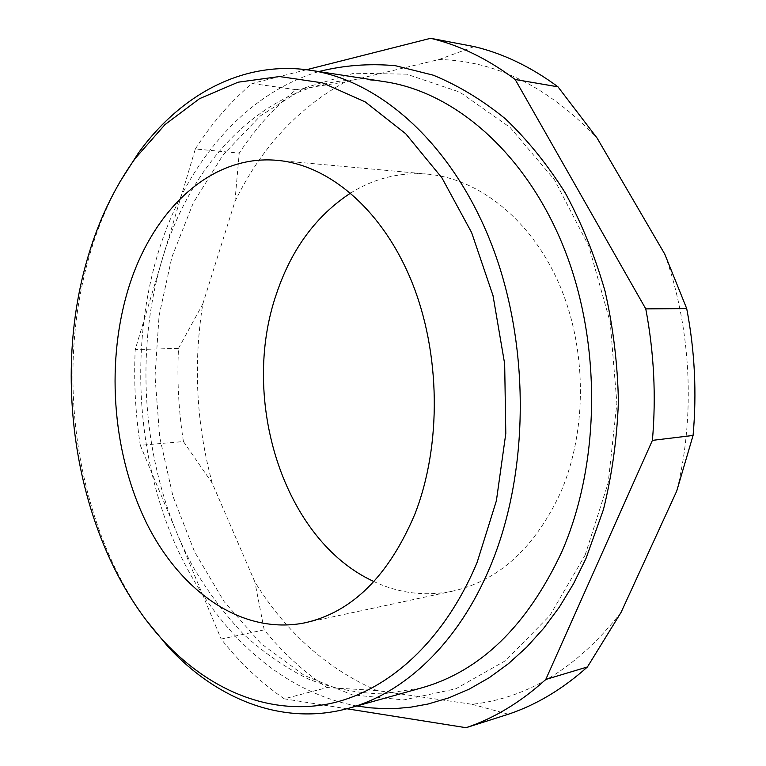 <?xml version="1.0" encoding="UTF-8"?>
<svg xmlns="http://www.w3.org/2000/svg" width="766" height="766" viewBox="0 0 766 766"><rect width="100%" height="100%" fill="white"/><g stroke="black" fill="none" stroke-linecap="round" stroke-linejoin="round"><path stroke-width="0.57" stroke-dasharray="3.83 2.87" d="M585.128 555.101L608.194 482.752L616.879 403.232L610.215 322.304L588.748 245.982L554.421 179.694L510.233 127.558L459.753 92.092L406.564 74.158L353.921 73.239L304.504 87.86L260.363 115.915L222.963 155.067L193.271 202.923L171.871 257.175L159.079 315.659L155.029 376.307L159.701 437.185L172.972 496.339L194.583 551.836L224.122 601.616L260.967 643.536L304.169 675.373L352.37 694.867L403.72 699.913L455.808 688.806L505.656 660.608L549.911 615.481L585.128 555.101M421.491 687.925L382.981 693.891C357.349 693.345 332.521 688.414 308.497 679.107C285.211 667.569 263.552 652.594 243.511 634.191C224.562 614.131 207.739 591.668 193.032 566.783C144.19 477.295 132.575 360.049 161.808 260.622C193.396 151.046 281.534 66.01 385.126 81.771M146.162 620.154C76.562 524.653 54.721 378.586 88.55 258.831C96.277 231.265 106.723 205.642 119.879 181.963M350.637 193.051C374.287 178.296 399.976 171.996 427.706 174.15C478.74 178.708 530.627 219.143 558.816 283.2C586.89 347.237 587.57 429.726 560.923 491.829C535.166 547.518 499.097 580.618 452.725 591.122C425.446 596.57 399.191 593.382 373.942 581.566M195.349 148.987C211.387 123.747 230.269 101.926 251.995 83.523L296.049 89.679C274.285 107.47 255.346 128.611 239.222 153.114L195.349 148.987L135.218 349.622L178.507 348.348C176.946 379.572 178.593 410.643 183.428 441.551L140.293 445.295C135.419 413.563 133.724 381.669 135.218 349.622M284.196 698.812C260.727 682.535 239.71 662.609 221.144 639.045L264.203 629.853C282.769 652.68 303.776 671.916 327.206 687.562L284.196 698.812L346.874 708.77M306.505 69.725L251.995 83.523M140.293 445.295L221.144 639.045M664.783 254.149C691.2 328.059 695.566 415.392 676.694 491.15M621.092 612.34C577.918 667.435 528.272 698.085 472.153 704.299L376.824 690.52C326.747 668.651 286.091 632.438 254.858 581.882L212.239 483.183C196.326 424.086 193.176 364.357 202.799 303.987L234.913 201.63C260.756 148.278 297.543 108.379 345.255 81.933L439.023 59.509C495.726 60.667 548.418 86.864 597.107 138.091M508.365 714.238L472.153 704.299M439.023 59.509L474.183 46.602M296.049 89.679L345.255 81.933M234.913 201.63L239.222 153.114M178.507 348.348L202.799 303.987M212.239 483.183L183.428 441.551M264.203 629.853L254.858 581.882M376.824 690.52L327.206 687.562M356.812 706.003C274.372 690.578 207.538 622.03 171.708 535.951C136.348 449.144 130.919 345.973 157.116 256.217C182.815 169.181 240.428 95.367 318.752 71.554M305.184 622.768L452.725 591.122M277.445 160.372L427.706 174.15"/><path stroke-width="1.15" d="M119.879 181.963L138.426 152.932C180.374 94.907 243.1 59.959 310.69 70.309L385.126 81.771C454.698 92.207 525.907 152.951 563.92 247.868C601.798 342.689 600.534 463.353 561.784 551.884C527.046 626.014 480.282 671.361 421.491 687.925L348.961 708.196C283.094 726.561 216.634 699.358 168.051 646.772L146.162 620.154M477.199 562.177L496.387 500.792L505.799 433.499L504.67 363.86L493.026 295.666L471.636 232.586L441.896 177.808L405.702 133.724L365.171 101.868L322.448 82.852L279.513 76.543L238.082 82.201L199.562 98.67L165.016 124.571L135.247 158.409C113.646 188.493 97.406 223.002 86.52 261.934C49.943 390.717 80.133 551.328 164.24 641.707C208.448 688.969 266.798 714.841 326.23 704.347C385.384 693.374 443.485 643.105 477.199 562.177M310.69 70.309C380.597 80.756 452.869 144.401 491.743 244.804C530.493 345.093 529.488 473.072 490.345 566.294C458.585 642.894 404.754 693 348.961 708.196M373.942 581.566C283.334 540.154 239.729 399.421 276.488 293.761C291.406 249.247 316.119 215.677 350.637 193.051M414.827 514.245C388.64 576.003 352.092 612.178 305.184 622.768C242.822 635.464 181.59 592.444 147.388 524.767C113.282 456.632 105.593 367.469 127.07 293.091C149.753 213.293 208.994 153.918 277.445 160.372C328.968 164.929 382.215 209.52 411.514 281.141C440.718 352.714 441.858 445.276 414.827 514.245M508.365 714.238C536.286 704.873 562.646 689.113 587.426 666.956L545.765 679.471C520.756 702.192 494.194 718.269 466.073 727.7L508.365 714.238M645.776 308.88C654.02 352.475 656.232 396.3 652.402 440.373L693.077 435.452C696.897 392.92 694.781 350.637 686.709 308.593L645.776 308.88L515.173 79.492L557.974 86.826C530.972 66.862 503.042 53.457 474.183 46.602L430.636 38.3C459.696 45.232 487.875 58.963 515.173 79.492M545.765 679.471L652.402 440.373M430.636 38.3L306.505 69.725M346.874 708.77L466.073 727.7M693.077 435.452L676.694 491.15L621.092 612.34L587.426 666.956M557.974 86.826L597.107 138.091L664.783 254.149L686.709 308.593M318.752 71.554C343.944 65.263 369.509 63.319 395.457 65.723L433.259 75.183C458.288 85.476 482.321 100.011 505.359 118.797C527.506 139.9 547.518 164.671 565.375 193.109C581.72 223.375 594.952 256.074 605.063 291.214C613.183 327.302 617.635 364.061 618.411 401.499C617.042 438.765 612.044 474.796 603.436 509.591L586.009 558.433L573.533 583.74L559.372 607.093L543.678 628.292L526.654 647.193L508.461 663.672L489.321 677.642L469.405 689.036L448.933 697.826L428.108 704.011L410.806 707.162L397.171 708.416L383.603 708.627L370.131 707.813L356.812 706.003M135.247 158.409L138.426 152.932M164.24 641.707L168.051 646.772"/></g></svg>
